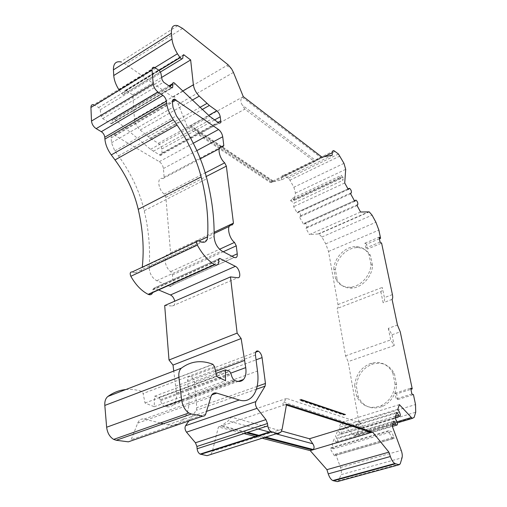 <?xml version="1.0" encoding="UTF-8"?>
<svg xmlns="http://www.w3.org/2000/svg" width="507" height="507" viewBox="0 0 507 507"><rect width="100%" height="100%" fill="white"/><g stroke="black" fill="none" stroke-linecap="round" stroke-linejoin="round"><path stroke-width="0.38" stroke-dasharray="2.54 1.9" d="M360.578 212.021L309.416 234.57L318.928 233.93L321.888 237.003L325.728 243.835L328.523 251.459L337.979 304.574C338.308 306.678 338.042 307.983 337.18 308.478L345.565 355.825L348.125 361.618L358.867 421.951L358.607 429.48L415.702 412.216M334.918 454.475L393.102 437.547L392.684 438.847L334.386 455.761L334.918 454.475L335.393 454.253L336.04 455.147L340.501 467.46C341.464 470.331 341.629 472.739 340.977 474.691L402.051 457.796M337.294 481.625L338.638 480.699L340.977 474.691M332.231 155.269L281.455 179.934L270.066 182.406L187.666 127.536L178.268 104.239L174.218 96.298L226.711 65.644L231.572 68.819M343.968 163.349L293.889 187.229L289.928 180.181L288.363 178.299L283.755 175.327C282.507 175.042 281.791 175.745 281.626 177.45L281.455 179.934M293.889 187.229L295.454 193.085L294.187 200.442L293.572 199.815L342.383 176.943L342.973 177.608L343.252 177.349L343.043 180.219L339.677 177.678L341.477 175.289L342.383 176.943M199.137 134.114L271.714 182.552L314.651 161.632L244.83 109.132L199.137 134.114L196.716 130.369L191.728 126.237L189.65 126.433L271.923 181.5L270.066 182.406M243.278 96.622L187.666 127.536M321.926 157.107L320.931 157.588L242.207 97.211C240.312 99.549 240.375 102.218 242.403 105.228L244.83 109.132M286.556 404.231L285.232 404.675L286.411 405.055M246.377 432.813L220.83 426.184L218.416 426.989L244.013 433.58M256.092 436.692L262.125 438.244M301.19 400.803L342.941 414.859L344.234 414.941L299.548 399.871L301.19 400.803L302.476 400.372M396.664 384.832L395.067 384.141C394.148 394.161 389.49 401.354 381.093 405.72C370.287 409.567 362.15 406.519 356.668 396.575L358.341 397.209C363.817 407.127 371.948 410.169 382.728 406.335C391.106 401.988 395.752 394.82 396.664 384.832L394.376 373.532C389.319 364.812 382.044 361.662 372.563 364.07C363.006 367.803 357.6 375.142 356.339 386.106L358.341 397.209M356.668 396.575L354.672 385.44L356.339 386.106M354.672 385.44C355.939 374.451 361.358 367.081 370.934 363.335C380.44 360.914 387.722 364.07 392.786 372.81L394.376 373.532M395.067 384.141L392.786 372.81M396.613 393.863L395.016 393.198L396.163 398.927L397.767 399.573L396.613 393.863L410.911 389.325M397.767 399.573L413.452 394.655M388.337 328.346L390.694 339.918L394.231 345.571L392.012 334.772L388.337 328.346L397.45 325.063M372.537 265.497L370.978 264.502C370.585 275.586 360.553 286.594 350.451 287.184C343.626 287.494 338.663 284.712 335.564 278.825L337.193 279.763C340.292 285.631 345.248 288.413 352.061 288.103C362.144 287.526 372.151 276.549 372.537 265.497L370.541 255.61C367.727 250.61 363.481 247.955 357.803 247.657C347.156 247.067 335.995 258.336 335.438 270.016L337.193 279.763M335.564 278.825L333.809 269.059L335.438 270.016M333.809 269.059C334.379 257.353 345.565 246.047 356.231 246.63C361.916 246.922 366.168 249.577 368.982 254.59L370.541 255.61M370.978 264.502L368.982 254.59M392.418 294.586L384.395 297.641L382.297 287.406C382.646 289.592 382.17 291.012 380.858 291.664L337.18 308.478M379.388 238.803L366.51 244.197L367.48 249.019L381.606 243.151M339.677 177.678L290.581 200.696L292.672 198.218L341.477 175.289M292.672 198.218L293.572 199.815M271.714 182.552L273.191 180.948L271.923 181.5L320.931 157.588L315.829 160.668L242.403 105.228M334.386 455.761L330.082 448.594L388.362 431.368L388.609 430.646L391.727 431.691L394.167 438.276L393.527 437.345L393.102 437.547M392.684 438.847L388.362 431.368M392.222 426.089L332.022 444.043L333.739 448.784L391.727 431.691M414.143 417.426L356.586 434.664L358.607 429.48M356.586 434.664L354.431 435.709L353.36 434.93L341.103 422.699L339.132 427.325L340.78 430.101C341.876 432.718 341.769 434.081 340.451 434.201L337.827 430.399L335.45 435.976L337.13 438.789C338.245 441.464 338.118 442.858 336.762 442.979L334.1 439.144L332.022 444.043M333.739 448.784L330.387 447.877L330.082 448.594M210.804 454.437L212.344 451.338L218.416 426.989M188.896 420.93L196.279 410.315L196.798 407.685L194.492 382.69C194.067 379.768 192.875 377.74 190.905 376.606C188.623 375.928 187.489 377.227 187.52 380.516L188.883 395.961C190.778 414.118 181.259 428.352 167.868 424.828L163.438 423.751M160.345 422.996L144.242 419.093C141.263 418.509 139.089 419.847 137.72 423.117L130.641 441.046M125.768 389.56C130.99 389.078 136.25 389.674 141.554 391.353L143.132 393.489L145.015 403.002L154.198 406.728L154.641 396.214L159.154 397.482L160.668 400.638C161.169 403.23 162.297 405.036 164.065 406.056L165.77 406.582C168.736 407.324 171.277 406.722 173.388 404.789C175.91 402.209 176.93 398.331 176.455 393.147L173.774 371.067M164.686 305.556L172.336 305.994C174.326 305.848 175.124 304.244 174.731 301.183M158.571 289.947L154.122 288.077L152.886 289.358L152.746 292.266M132.232 271.942L134.925 272.874C138.994 273.964 141.421 272.221 142.201 267.658L142.252 267.221M154.578 67.406L93.77 104.721L98.694 107.522L100.183 109.804L101.178 116.35L102.674 118.625L111.331 123.809L112.25 122.884L112.11 120.374C112.104 118.923 112.706 118.308 113.91 118.543L150.573 149.324L160.092 155.281C161.492 155.567 162.158 154.793 162.088 152.981L161.752 149.02C161.372 146.612 160.244 144.71 158.355 143.329L150.623 138.55L140.198 130.014C136.884 126.94 134.97 123.347 134.45 119.234L132.758 94.853L125.559 90.189L124.804 90.734L124.373 93.801L123.22 94.632L121.547 93.396L118.714 89.409M177.742 25.667L120.577 61.879L125.654 64.262L172.906 97.065L176.423 100.792M290.581 200.696L294.123 203.034L343.043 180.219M348.29 189.498L297.178 212.946L293.635 206.685L294.123 203.034M297.178 212.946L298.604 211.685C300.106 212.845 300.702 214.252 300.378 215.912L299.498 217.04L303.617 224.328L305.03 223.023C306.507 224.17 307.09 225.577 306.786 227.231L305.924 228.397L309.416 234.57M169.623 286.303L156.739 280.732C151.891 277.817 149.362 273.222 149.153 266.961C150.414 248.981 148.779 230.241 144.254 210.754C139.653 191.469 131.066 173.191 118.486 155.922L114.791 150.915L111.496 142.752L111.128 137.904C111.084 135.515 112.034 134.513 113.98 134.906L159.293 161.676C161.581 163.298 162.95 165.586 163.412 168.546L164.141 177.108L162.899 178.578C156.752 176.404 157.753 189.073 164.205 194.092L165.859 197.248L170.586 252.816L169.306 254.622C162.931 253.088 164.034 266.986 170.739 271.625L172.462 274.883L173.128 282.646C173.179 285.726 172.05 286.962 169.744 286.354L234.164 257.398M388.609 430.646L330.387 447.877M380.858 291.664L383.121 302.761C384.382 301.76 384.807 300.055 384.395 297.641M392.076 299.384L383.121 302.761M345.565 355.825L390.694 339.918M395.016 393.198L410.676 388.216M411.887 393.983L396.163 398.927M397.83 409.263L339.132 427.325M396.804 412.362L337.827 430.399M394.934 417.964L335.45 435.976M393.869 421.159L334.1 439.144M300.841 399.434L299.548 399.871M344.234 414.941L345.47 414.555M366.174 430.709L364.039 428.288L360.718 423.072L286.613 398.426L283.787 402.216C282.133 404.345 282.614 405.163 285.232 404.675L220.83 426.184L228.156 420.899L231.331 417.103L281.569 431.032M351.345 425.937L360.718 423.072M286.613 398.426L231.331 417.103M280.84 432.281L278.958 433.491M154.641 396.214L216.02 373.367M132.758 94.853L161.651 77.432M145.015 403.002L216.717 376.486M154.198 406.728L225.526 380.719M175.714 386.188L215.551 371.301M314.651 161.632L315.829 160.668M350.616 193.769L299.498 217.04M354.761 201.355L303.617 224.328M357.067 205.589L305.924 228.397M380.079 242.086L365.921 247.986L367.48 249.019M366.51 244.197L364.951 243.151L365.921 247.986M364.951 243.151L379.059 237.232M344.728 182.976L293.635 206.685M399.383 404.618L341.103 422.699M358.867 421.951L415.531 404.548M340.501 467.46L401.221 450.374M400.226 463.873L338.638 480.699M324.201 156.701L281.626 177.45M335.127 151.365L284.845 175.866M338.461 154.027L288.363 178.299M339.988 156.01L289.928 180.181M345.692 169.351L295.454 193.085M328.523 251.459L378.868 230.096M325.728 243.835L375.921 222.25M264.458 437.509L258.437 435.944M344.171 414.466L342.941 414.859M394.231 345.571L348.125 361.618M392.012 334.772L400.251 331.844M337.979 304.574L382.297 287.406M294.504 200.17L343.252 177.349M336.04 455.147L394.167 438.276M397.044 421.83L353.36 434.93M399.484 412.166L340.78 430.101M395.53 416.165L339.481 433.193M396.613 420.905L337.13 438.789M392.589 424.999L369.692 431.844M368.595 432.167L335.792 441.971M283.787 402.216L364.039 428.288M276.569 433.986L270.085 432.23M258.145 429.004L228.156 420.899M282.12 429.137L212.344 451.338M172.906 97.065L174.218 96.298M182.59 28.43L125.654 64.262M226.711 65.644L228.125 64.814M158.925 397.399L229.513 371.27M102.674 118.625L163.584 82.159M110.932 123.632L171.562 87.787M153.279 151.289L212.452 118.594M159.325 154.939L218.257 122.675M162.088 152.981L217.89 122.415M161.752 149.02L214.448 119.994M126.015 90.398L182.989 55.669M173.128 282.646L231.908 256.231M172.462 274.883L223.264 251.751M188.883 395.961L257.486 371.042M255.452 355.065L187.52 380.516M233.442 72.425L178.268 104.239M167.868 424.828L206.52 411.38M144.242 419.093L211.799 394.902M137.72 423.117L210.811 397.038M205.766 413.908L131.528 439.607M141.554 391.353L212.902 364.286M214.493 366.567L143.132 393.489M160.523 399.662L231.122 373.678M160.668 400.638L231.312 374.692M164.661 406.284L235.324 380.694M165.77 406.582L236.382 381.049M173.388 404.789L238.094 381.435M176.455 393.147L230.964 373.057M172.336 305.994L237.644 277.735M154.147 288.084L218.694 258.925L154.122 288.077M152.886 289.358L218.656 259.679M152.93 289.96L218.726 260.3M196.703 241.566L198.471 240.736M134.925 272.874L201.038 241.833M142.201 267.658L198.947 240.939M155.871 68.103L95.113 105.317M98.694 107.522L159.331 70.587M100.183 109.804L160.839 73.002M101.178 116.35L162.075 79.738M112.25 122.884L171.588 87.806M112.11 120.374L169.503 86.336M115.311 119.335L175.466 83.693M150.573 149.324L209.835 116.426M158.355 143.329L208.688 115.33M150.623 138.55L202.432 109.379M148.101 136.7L200.195 107.243M140.198 130.014L192.559 99.974M134.45 119.234L183.002 90.867M124.804 90.734L183.027 55.231M124.373 93.801L182.767 58.318M121.547 93.396L159.173 70.467M154.952 67.558L118.885 89.682M156.739 280.732L221.857 251.022M149.153 266.961L214.093 236.509M170.739 271.625L219.518 249.273M169.306 254.622L214.131 233.505M229.088 226.458L232.339 224.931M170.586 252.816L214.131 232.263M165.859 197.248L206.26 176.48M164.205 194.092L205.234 172.887M162.899 178.578L200.335 158.786M219.144 148.843L222.719 146.954M164.141 177.108L221.559 146.713M163.412 168.546L196.862 150.623M159.293 161.676L193.3 143.228M115.089 135.394L172.386 102.135M111.128 137.904L172.405 102.338M111.496 142.752L172.976 107.307M114.791 150.915L176.436 115.837M118.486 155.922L180.137 121.173M144.254 210.754L206.843 178.692M194.492 382.69L256.06 359.837M257.144 386.397L196.798 407.685M256.422 389.205L196.279 410.315M196.716 130.369L273.026 181.531M347.967 188.915L298.072 211.825M351.37 192.673L300.378 215.912M354.412 200.721L304.492 223.175M357.796 204.46L306.786 227.231M321.888 237.003L372.068 215.145M318.409 233.86L368.741 211.787M283.755 175.327L334.1 150.756M382.728 406.335L381.093 405.72M372.563 364.07L370.934 363.335M352.061 288.103L350.451 287.184M357.803 247.657L356.231 246.63M294.187 200.442L342.973 177.608M335.393 454.253L393.527 437.345M354.431 435.709L397.349 422.87M340.451 434.201L395.029 417.667M336.762 442.979L392.342 426.412M301.703 400.023L300.417 400.454M221.977 425.715L247.631 432.408M259.679 435.545L265.693 437.116M213.092 364.381L141.751 391.436M159.154 397.482L229.734 371.371M234.754 380.44L164.065 406.056M111.331 123.809L171.943 87.99M113.91 118.543L168.888 85.898M172.532 83.737L174.116 82.793M160.092 155.281L218.992 123.074M125.559 90.189L183.04 55.136M123.22 94.632L160.478 71.988M169.744 286.354L234.272 257.448M113.98 134.906L172.418 100.931M190.905 376.606L255.674 352.219M273.184 180.961L191.722 126.256M298.604 211.685L349.526 188.3M305.03 223.023L355.977 200.113M369.216 211.882L318.928 233.93"/><path stroke-width="0.76" d="M395.029 417.667L399.402 416.342C400.593 416.272 400.625 414.878 399.484 412.166L397.83 409.263L399.383 404.618L412.235 418.414L414.143 417.426L415.702 412.216L415.531 404.548L413.452 394.655L411.887 393.983L410.676 388.216L412.242 388.901L400.251 331.844L397.45 325.063L392.076 299.384C392.773 298.56 392.893 296.963 392.418 294.586L381.606 243.151L380.079 242.086L379.059 237.232L380.592 238.303L378.868 230.096L375.921 222.25L372.068 215.145L369.216 211.882L360.578 212.021L357.067 205.589L357.796 204.46C357.993 202.806 357.384 201.355 355.977 200.113L354.412 200.721M278.958 433.491L275.567 433.992L280.84 432.281L282.12 429.137L286.556 404.231L372.594 432.027L388.913 452.143L390.352 456.515C391.588 460.052 393.083 462.39 394.852 463.525L399.047 464.773L400.226 463.873L402.051 457.796C402.539 455.818 402.26 453.34 401.221 450.374L392.222 426.089L393.869 421.159L395.561 424.112L392.589 424.999M388.913 452.143L326.92 469.653L328.244 473.874C329.392 477.283 330.9 479.514 332.769 480.554L337.294 481.625L399.047 464.773M355.496 200.24L354.761 201.355L350.616 193.769L351.37 192.673C351.573 191.019 350.958 189.561 349.526 188.3L348.29 189.498L344.728 182.976L345.692 169.351L343.968 163.349L338.461 154.027L334.1 150.756C332.941 150.395 332.326 151.067 332.262 152.772L332.231 155.269L321.926 157.107L243.278 96.622L233.442 72.425L231.572 68.819L228.125 64.814L182.59 28.43L177.742 25.667C173.172 24.545 171.062 27.08 171.41 33.272L171.981 39.045C172.5 43.621 174.319 48.526 177.444 53.767L154.952 67.558M372.594 432.027L310.214 450.628L326.92 469.653M244.013 433.58L256.092 436.692M262.125 438.244L310.214 450.628M302.476 400.372L344.171 414.466L345.47 414.555L300.841 399.434L302.476 400.372M410.911 389.325L412.242 388.901M380.592 238.303L379.388 238.803M275.567 433.992L207.033 455.673L200.081 454.101C198.446 453.081 197.464 451.293 197.115 448.746L196.912 446.464L195.436 442.763L186.513 432.16C184.916 429.847 184.605 427.686 185.594 425.677L188.896 420.93M163.438 423.751L160.345 422.996M130.641 441.046L128.334 441.838L116.223 440.26L113.644 439.392C109.689 436.914 107.351 432.858 106.641 427.23L104.816 405.429C104.569 401.271 105.608 398.274 107.94 396.423C113.467 392.456 119.405 390.168 125.768 389.56M173.774 371.067L173.007 365.078L169.002 360.002L164.686 305.556L230.476 276.904L237.143 333.112L241.142 338.524L245.737 367.613C246.434 372.987 245.667 376.954 243.43 379.509C241.547 381.422 239.196 381.936 236.382 381.049L234.754 380.44C233.049 379.306 231.902 377.392 231.312 374.692L229.734 371.371L225.438 369.863L225.526 380.719L216.717 376.486L214.493 366.567L212.902 364.286C201.387 359.843 190.898 361.123 181.43 368.114C179.32 369.933 178.477 373.006 178.901 377.328L181.652 400.067C182.59 405.949 184.992 410.258 188.851 412.99L191.335 413.997L202.857 416.108C204.251 416.291 205.221 415.563 205.766 413.908L210.811 397.038C211.945 393.698 213.929 392.399 216.762 393.121L239.234 400.004C251.966 404.18 260.154 389.839 257.486 371.042L255.452 355.065C255.268 351.674 256.257 350.381 258.424 351.186C260.313 352.441 261.53 354.577 262.075 357.606L265.453 383.463L265.098 386.157L256.422 389.205M174.731 301.183C174.034 298.154 172.614 296.082 170.479 294.966L158.571 289.947M152.746 292.266C152.043 294.478 150.617 295.213 148.475 294.478L148.152 294.333C141.478 290.91 135.705 284.896 130.825 276.283C129.665 273.279 130.134 271.828 132.232 271.942L196.703 241.566M142.252 267.221C144.242 248.886 142.904 229.589 138.24 209.34C134.121 191.95 126.382 175.492 115.013 159.952L111.274 154.914C107.522 149.692 105.399 144.425 104.905 139.102L104.772 137.22C104.429 134.881 103.282 133.043 101.33 131.687L96.159 128.645C93.453 126.756 91.9 124.228 91.501 121.053L90.93 107.465C90.956 105.272 91.9 104.36 93.77 104.721M118.714 89.409C115.729 84.536 114.069 79.91 113.745 75.524L113.422 69.858C113.346 63.762 115.729 61.1 120.577 61.879M399.402 416.342L396.804 412.362L394.934 417.964L396.613 420.905C397.773 423.687 397.735 425.107 396.499 425.177L395.561 424.112M183.04 55.136L183.705 54.724L183.027 55.231L182.767 58.318L181.721 59.085L180.105 57.716L177.444 53.767M183.705 54.724L190.651 59.94L193.37 84.815C194.048 89.029 196.006 92.806 199.245 96.14L209.372 105.475L216.806 110.818C218.625 112.339 219.772 114.335 220.241 116.806L220.741 120.85C220.887 122.707 220.304 123.448 218.992 123.074L209.835 116.426L174.116 82.793C172.976 82.476 172.443 83.059 172.513 84.542L172.76 87.109L171.943 87.99L163.584 82.159L162.075 79.738L160.839 73.002L159.331 70.587L154.578 67.406C152.81 66.918 151.961 67.786 152.037 70.017L153.19 83.909L91.501 121.053M96.159 128.645L157.918 91.951C155.288 89.853 153.716 87.172 153.19 83.909M157.918 91.951L162.918 95.386C164.813 96.888 165.973 98.84 166.404 101.242L166.619 103.175C167.323 108.637 169.56 114.145 173.324 119.703L177.07 125.077C188.446 141.624 196.475 158.9 201.146 176.905C206.514 198.041 208.669 218.023 207.617 236.858C207.097 241.503 204.91 243.164 201.038 241.833L198.471 240.736C196.494 240.508 196.12 241.972 197.356 245.122C202.344 254.229 208.047 260.706 214.461 264.553L214.772 264.717C217.598 265.706 218.916 264.236 218.726 260.3L218.656 259.679L219.778 258.437L235.375 266.321C239.564 268.165 241.636 278.463 237.644 277.735L230.476 276.904M185.594 425.677L255.877 401.588L265.098 386.157M255.877 401.588C255.053 403.629 255.446 405.873 257.055 408.325L265.922 419.631L267.481 423.516L267.785 425.886L197.115 448.746M277.386 433.415L270.82 431.533C269.242 430.418 268.235 428.535 267.785 425.886M206.843 178.692C211.996 198.864 214.417 218.137 214.093 236.509C214.594 242.942 217.18 247.784 221.857 251.022L234.272 257.448C236.458 258.196 237.453 256.986 237.251 253.83L236.262 245.838L234.494 242.409C228.011 237.314 226.318 223.017 232.339 224.931L233.442 223.15L226.363 166.144L224.677 162.836C218.416 157.341 216.882 144.368 222.719 146.954L223.802 145.528L222.719 136.763C222.148 133.734 220.754 131.319 218.549 129.526L174.94 99.467C173.096 98.947 172.253 99.904 172.405 102.338L172.976 107.307L176.436 115.837L180.137 121.173C192.73 139.558 201.628 158.729 206.843 178.692M286.411 405.055L371.397 432.389C369.552 432.705 367.816 432.148 366.174 430.709M281.569 431.032L309.454 438.764L312.781 443.771C314.315 446.046 314.479 447.96 313.269 449.519L312.439 449.969L264.458 437.509M309.454 438.764L351.345 425.937M216.02 373.367L225.438 369.863M169.002 360.002L237.143 333.112M161.651 77.432L190.651 59.94M215.551 371.301L244.697 360.407M173.007 365.078L241.142 338.524M395.492 463.797L333.454 480.801M390.352 456.515L328.244 473.874M332.262 152.772L324.201 156.701M258.437 435.944L246.377 432.813M411.215 417.578L397.044 421.83M398.464 415.277L395.53 416.165M369.692 431.844L368.595 432.167M312.781 443.771L276.569 433.986M270.085 432.23L258.145 429.004M101.33 131.687L162.918 95.386M152.037 70.017L90.93 107.465M217.89 122.415L220.741 120.85M214.448 119.994L220.241 116.806M182.989 55.669L184.142 54.971M231.908 256.231L237.251 253.83M223.264 251.751L236.262 245.838M171.981 39.045L113.745 75.524M113.422 69.858L171.41 33.272M206.52 411.38L239.234 400.004M211.799 394.902L216.762 393.121M128.334 441.838L202.857 416.108M116.223 440.26L191.335 413.997M106.641 427.23L181.652 400.067M104.816 405.429L178.901 377.328M107.94 396.423L181.43 368.114M238.094 381.435L243.43 379.509M230.964 373.057L245.737 367.613M170.479 294.966L235.375 266.321M219.753 258.431L218.701 258.906L219.778 258.437M148.152 294.333L214.461 264.553M130.825 276.283L197.356 245.122M198.947 240.939L207.617 236.858M138.24 209.34L201.146 176.905M115.013 159.952L177.07 125.077M111.274 154.914L173.324 119.703M104.905 139.102L166.619 103.175M104.772 137.22L166.404 101.242M171.588 87.806L172.76 87.109M169.503 86.336L172.513 84.542M208.688 115.33L216.806 110.818M202.432 109.379L209.372 105.475M200.195 107.243L206.932 103.434M192.559 99.974L199.245 96.14M183.002 90.867L193.37 84.815M159.173 70.467L180.105 57.716M219.518 249.273L234.494 242.409M214.131 233.505L229.088 226.458M214.131 232.263L233.442 223.15M206.26 176.48L226.363 166.144M205.234 172.887L224.677 162.836M200.335 158.786L219.144 148.843M221.559 146.713L223.802 145.528M196.862 150.623L222.719 136.763M193.3 143.228L218.549 129.526M172.386 102.135L175.999 100.037M186.513 432.16L257.055 408.325M195.436 442.763L265.922 419.631M196.912 446.464L267.481 423.516M256.06 359.837L262.075 357.606M265.453 383.463L257.144 386.397M271.435 431.799L200.728 454.335M207.033 455.673L208.694 455.147M349.05 188.414L347.967 188.915M332.769 480.554L394.852 463.525M397.349 422.87L412.235 418.414M392.342 426.412L396.499 425.177M247.631 432.408L259.679 435.545M265.693 437.116L313.269 449.519M113.644 439.392L188.851 412.99M148.475 294.478L214.772 264.717M168.888 85.898L172.532 83.737M160.478 71.988L181.721 59.085M172.418 100.931L174.94 99.467M255.674 352.219L258.424 351.186M200.081 454.101L270.82 431.533"/></g></svg>
